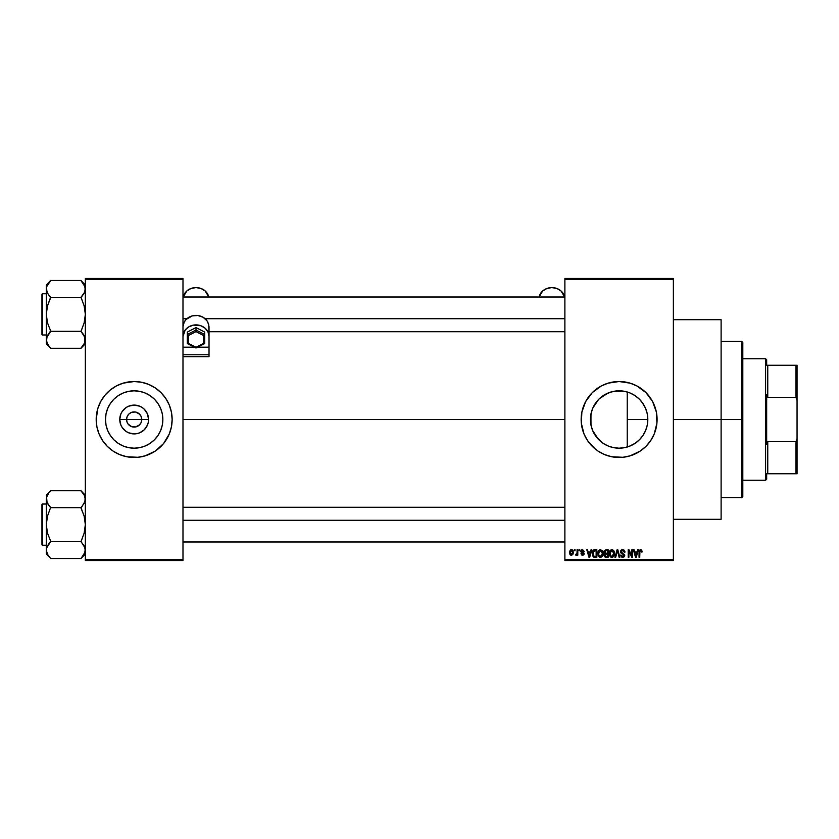 <?xml version="1.0" encoding="UTF-8"?>
<svg xmlns="http://www.w3.org/2000/svg" width="839" height="839" viewBox="0 0 839 839"><rect width="100%" height="100%" fill="white"/><g stroke="black" fill="none" stroke-linecap="round" stroke-linejoin="round"><path stroke-width="1.26" d="M127.15 422.405L126.574 419.5A7.593 7.593 0 0 0 134.167 427.093A7.593 7.593 0 0 0 141.76 419.5L148.576 419.5A14.41 14.41 0 0 1 134.167 433.91A14.41 14.41 0 0 1 119.757 419.5L141.76 419.5A7.593 7.593 0 0 1 134.167 427.093A7.593 7.593 0 0 1 126.574 419.5L127.15 416.595L128.797 414.13L131.262 412.484L135.163 411.97M133.181 427.03L135.645 426.946L131.262 426.516L127.853 423.716L129.951 425.813L133.097 427.02M140.48 423.716L141.183 422.405L139.536 424.87L135.645 426.946L137.072 426.516M162.85 419.5A28.683 28.683 0 0 1 134.167 448.183A28.683 28.683 0 0 1 105.483 419.5L106.029 413.9L107.665 408.52L110.318 403.559L113.884 399.217L118.236 395.651L123.186 392.998L128.566 391.362L134.167 390.817L139.767 391.362L145.147 392.998L150.108 395.651L154.449 399.217L158.015 403.559L160.668 408.52L162.305 413.9L162.85 419.5L162.305 425.1L160.668 430.48L158.015 435.441L154.449 439.783L150.108 443.349L145.147 446.002L139.767 447.638L134.167 448.183L128.566 447.638L123.186 446.002L118.236 443.349L113.884 439.783L110.318 435.441L107.665 430.48L106.029 425.1L105.483 419.5A28.683 28.683 0 0 1 134.167 390.817A28.683 28.683 0 0 1 162.85 419.5M158.288 448.823A37.975 37.975 0 0 0 169.247 434.036L171.408 426.904L172.142 419.5A37.975 37.975 0 0 1 134.167 457.475A37.975 37.975 0 0 1 96.191 419.5A37.975 37.975 0 0 0 96.925 426.883L99.086 434.036A37.975 37.975 0 0 0 110.045 448.823M96.925 426.925A37.975 37.975 0 0 0 97.827 430.501M97.838 430.543A37.975 37.975 0 0 0 99.086 434.025L102.599 440.601L107.319 446.348L113.076 451.067L119.641 454.581A37.975 37.975 0 0 0 155.236 451.088M110.108 448.886A37.975 37.975 0 0 0 113.045 451.057M119.641 454.581L126.762 456.741L137.89 457.286L145.189 455.839L155.267 451.067A37.975 37.975 0 0 0 158.225 448.886M155.267 451.067L163.521 443.59L169.247 434.036A37.975 37.975 0 0 0 170.495 430.543M170.506 430.501A37.975 37.975 0 0 0 171.408 426.925M647.341 414.33L647.435 424.125L647.813 419.5A28.683 28.683 0 0 1 619.119 448.183A28.683 28.683 0 0 1 590.436 419.5L591.055 425.425M642.601 435.986L643.586 434.487M637.346 441.66L640.629 438.482M629.03 446.421L635.27 443.212M618.605 448.183L619.591 448.183M603.619 443.632L608.6 446.18M599.371 440.297L601.909 442.447L595.25 435.399M592.649 430.533L598.48 439.416M591.222 426.149L592.607 430.438M654.221 433.994A37.975 37.975 0 0 0 657.094 419.5A37.975 37.975 0 0 1 619.119 457.475A37.975 37.975 0 0 1 581.154 419.5A37.975 37.975 0 0 0 584.028 433.994M584.059 434.067A37.975 37.975 0 0 0 587.541 440.58L595.04 448.855A37.975 37.975 0 0 0 598.008 451.057M587.562 440.611A37.975 37.975 0 0 0 594.998 448.823M592.271 446.348L598.029 451.067L604.594 454.581A37.975 37.975 0 0 0 640.199 451.088L645.978 446.348L650.697 440.601A37.975 37.975 0 0 0 654.189 434.067M640.241 451.057A37.975 37.975 0 0 0 643.177 448.886M643.251 448.823A37.975 37.975 0 0 0 650.686 440.611M673.371 419.5L721.11 419.5L721.11 319.69L721.11 419.5L673.371 419.5M182.986 419.5L564.878 419.5L182.986 419.5M96.191 419.5A37.975 37.975 0 0 1 134.167 381.525A37.975 37.975 0 0 1 172.142 419.5L171.408 412.096L169.247 404.964L165.744 398.399L161.015 392.652L155.267 387.933L148.702 384.419L141.571 382.259L134.167 381.525L123.144 383.161L116.264 386.013L110.077 390.145L104.812 395.41L100.68 401.598L97.827 408.478L96.191 419.5L96.925 426.904L96.38 423.223M141.183 416.595L139.536 414.13L135.645 412.054L139.536 414.13L141.183 416.595L141.76 419.5L141.183 422.405M634.116 443.957L630.729 445.74M639.245 439.94L635.522 443.034M642.076 436.7L640.157 439.007M647.026 426.181L645.936 429.704M645.222 431.414L644.52 432.84M647.435 424.125L647.341 424.681M590.897 424.597L590.992 413.9L592.628 408.52L595.271 403.559L598.836 399.217L603.189 395.651L608.149 392.998L613.529 391.362L619.119 390.817L624.719 391.362L630.099 392.998L635.06 395.651L639.412 399.217L642.978 403.559L645.621 408.52L647.257 413.9L647.813 419.5L627.236 419.5L627.236 447.009L625.244 447.523M595.229 435.368L592.827 430.952M592.481 430.113L592.177 429.348M602.78 443.076L601.909 442.447M610.74 446.935L613.687 447.669M564.878 278.464L673.371 278.464L564.878 278.464L564.878 279.544L673.371 279.544L673.371 559.456L564.878 559.456L564.878 278.464M564.878 560.536L673.371 560.536L673.371 278.464L673.371 279.544L564.878 279.544L564.878 559.456L673.371 559.456L673.371 560.536L564.878 560.536L564.878 559.456L564.878 560.536M574.348 549.692L574.348 550.772L575.04 550.772L575.04 549.692L574.348 549.692L575.04 549.692L574.348 549.692L574.348 550.772L575.04 550.772L575.04 549.692L575.04 550.772L574.348 550.772L574.348 549.692M579.078 549.692L579.078 550.772L579.77 550.772L579.77 549.692L579.078 549.692L579.77 549.692L579.078 549.692L579.078 550.772L579.77 550.772L579.77 549.692L579.77 550.772L579.078 550.772L579.078 549.692M591.076 549.692L590.488 551.957L588.097 551.957L587.499 549.692L586.776 549.692L588.978 557.285L589.702 557.285L591.799 549.692L591.076 549.692L591.799 549.692L591.076 549.692L590.488 551.957L588.097 551.957L587.499 549.692L586.776 549.692L588.978 557.285L589.702 557.285L591.799 549.692L589.702 557.285L588.978 557.285L586.776 549.692L587.499 549.692M602.465 550.783L600.189 549.608L598.092 551.611L598.144 555.512L599.245 557.002L600.651 557.379L602.612 555.984L602.78 551.391L600.483 549.587L598.511 550.751L597.819 553.478L600.483 557.379C602.412 556.876 603.293 555.544 603.147 553.383L602.465 550.783M613.812 550.783L611.526 549.608L609.439 551.611L609.492 555.512L610.582 557.002L611.988 557.379L613.949 555.984L614.117 551.391L611.83 549.587L609.848 550.751L609.166 553.478L611.82 557.379C613.749 556.876 614.641 555.544 614.484 553.383L613.812 550.783M622.653 549.587L621.091 550.206L620.514 552.072L621.311 553.467L623.943 554.673L623.975 555.775L623.01 556.477L620.703 555.114L621.238 556.718L622.978 557.379L624.457 556.467L624.625 554.558L621.521 552.618L621.248 551.38L622.937 550.51L624.258 552.251L624.94 552.156L624.709 550.94L622.653 549.587L620.503 551.789L621.552 553.604L623.838 554.506L624.059 555.271L622.758 556.498L620.703 555.114L622.779 557.379L624.751 555.303L621.196 551.779L622.59 550.478L624.94 552.156L622.653 549.587M637.63 549.692L637.032 551.957L634.651 551.957L634.053 549.692L633.33 549.692L635.532 557.285L636.256 557.285L638.353 549.692L637.63 549.692L638.353 549.692L637.63 549.692L637.032 551.957L634.651 551.957L634.053 549.692L633.33 549.692L635.532 557.285L636.256 557.285L638.353 549.692L636.256 557.285L635.532 557.285L633.33 549.692L634.053 549.692M650.697 440.601L654.21 434.036L656.916 423.223L656.371 412.096L652.616 401.598L645.978 392.652L637.021 386.013L630.152 383.161L619.119 381.525L608.097 383.161L601.227 386.013L592.271 392.652L585.632 401.598L581.878 412.096L581.333 423.223L584.038 434.036L587.552 440.601M604.594 454.581L611.715 456.741L622.842 457.286L630.152 455.839L640.22 451.067M641.688 550.132L640.398 549.608L639.287 550.468L639.045 557.285L639.738 557.285L639.937 550.824L640.933 550.573L641.416 552.052L642.108 551.957L641.751 550.227L640.608 549.587L639.045 552.125L639.045 557.285L639.738 557.285L639.832 551.055L640.577 550.478L641.416 552.052L642.108 551.957L641.688 550.132L640.608 549.587M631.851 549.692L631.851 555.764L628.935 549.692L628.201 549.692L628.201 557.285L628.893 557.285L628.893 551.192L631.798 557.285L632.533 557.285L632.533 549.692L631.851 549.692L632.533 549.692L631.851 549.692L631.851 555.764L628.935 549.692L628.201 549.692L628.201 557.285L628.893 557.285L628.893 551.192L631.798 557.285L632.533 557.285L632.533 549.692L632.533 557.285L631.798 557.285M617.2 551.779L615.669 557.285L614.945 557.285L617.116 549.692L614.945 557.285L615.669 557.285L617.494 550.573L619.119 557.285L619.843 557.285L617.798 549.692L617.116 549.692L617.798 549.692L617.116 549.692L614.945 557.285L615.669 557.285L617.494 550.573L619.119 557.285L619.843 557.285L617.798 549.692L619.843 557.285L619.119 557.285L617.766 551.779M606.041 549.692L604.049 551.055L604.877 553.782L604.258 556.121L605.276 557.19L608.181 557.285L608.181 549.692L606.041 549.692L608.181 549.692L606.041 549.692L603.933 551.915L604.877 553.782L604.132 555.376L606.031 557.285L608.181 557.285L608.181 549.692L608.181 557.285L606.031 557.285M594.809 549.692L592.701 550.971L592.376 555.166L593.687 557.096L596.833 557.285L596.833 549.692L594.809 549.692C592.89 550.09 592.019 551.37 592.198 553.53L593.802 557.148L596.833 557.285L596.833 549.692L596.833 557.285M582.528 549.587L581.291 550.101L580.861 551.538L581.322 552.607L583.367 553.593L582.528 554.527L580.955 553.73L582.56 555.313L583.692 554.883L584.08 553.404L581.605 550.887L582.686 550.394L584.206 551.37L582.528 549.587L580.861 551.38L583.42 553.845L582.528 554.527L580.955 553.73L582.56 555.313L584.112 553.74L581.542 551.233L582.476 550.384L584.206 551.37L582.35 549.597M577.106 549.692L576.98 553.677L575.627 555.019L576.456 555.282L577.106 554.327L577.106 555.208L577.798 555.208L577.798 549.692L577.106 549.692L577.798 549.692L577.106 549.692L576.98 553.677L575.627 555.019L576.288 555.313L577.106 554.327L577.106 555.208L577.798 555.208L577.798 549.692L577.798 555.208L577.106 555.208M572.586 550.059L573.362 552.45L571.432 549.587L569.681 551.118L569.733 553.981L570.971 555.25L572.712 554.726L573.341 552.932L572.985 550.583L571.443 549.587M619.591 390.817L624.457 391.32M625.244 391.477L629.04 392.579M603.619 395.368L610.74 392.065L618.605 390.817M613.687 391.331L623.964 391.226M610.74 392.065L607.96 393.082M608.139 392.998L599.392 398.682L602.79 395.924M592.827 408.037L598.469 399.595M599.392 398.682L595.229 403.622M591.055 413.575L592.481 408.887M591.222 412.851L590.436 419.5A28.683 28.683 0 0 1 619.119 390.817A28.683 28.683 0 0 1 647.813 419.5L647.257 425.1L645.621 430.48L642.978 435.441L639.412 439.783L635.06 443.349L630.099 446.002L624.719 447.638L619.119 448.183L613.529 447.638L608.149 446.002L603.189 443.349L598.836 439.783L595.271 435.441L592.628 430.48L590.992 425.1L590.897 414.403M645.925 409.285L647.016 412.798M643.597 404.534L645.222 407.597M640.136 399.972L642.601 403.014M635.259 395.788L639.245 399.06M630.718 393.26L634.148 395.064M627.236 447.009L627.236 391.991L627.236 419.5L647.813 419.5L647.268 413.973M141.76 419.5L126.574 419.5A7.593 7.593 0 0 1 134.167 411.907A7.593 7.593 0 0 1 141.76 419.5A7.593 7.593 0 0 0 134.167 411.907A7.593 7.593 0 0 0 126.574 419.5L119.757 419.5L120.858 413.984L122.19 411.498L126.165 407.523L128.65 406.191L134.167 405.09L139.683 406.191L142.169 407.523L144.36 409.317L147.475 413.984L148.576 419.5L148.293 422.311L147.475 425.016L144.36 429.683L139.683 432.809L136.977 433.627L134.167 433.91L128.65 432.809L126.165 431.477L122.19 427.502L120.858 425.016L119.757 419.5A14.41 14.41 0 0 1 134.167 405.09A14.41 14.41 0 0 1 148.576 419.5L141.76 419.5M85.347 560.536L182.986 560.536L182.986 559.456L85.347 559.456L85.347 279.544L182.986 279.544L182.986 354.771L182.986 278.464L85.347 278.464L182.986 278.464L182.986 279.544L85.347 279.544L85.347 278.464L85.347 559.456L182.986 559.456L182.986 356.701L182.986 560.536L85.347 560.536L85.347 559.456L85.347 560.536M721.11 519.31L721.11 419.5L721.11 519.31L673.371 519.31M584.028 405.006A37.975 37.975 0 0 0 581.154 419.5A37.975 37.975 0 0 1 619.119 381.525A37.975 37.975 0 0 1 657.094 419.5A37.975 37.975 0 0 0 654.221 405.006M654.189 404.933A37.975 37.975 0 0 0 650.707 398.42M650.686 398.389A37.975 37.975 0 0 0 643.251 390.177M645.978 392.652L643.209 390.145A37.975 37.975 0 0 0 640.241 387.943M633.655 384.419A37.975 37.975 0 0 0 598.05 387.912M598.008 387.943A37.975 37.975 0 0 0 595.071 390.114M594.998 390.177A37.975 37.975 0 0 0 587.562 398.389M587.541 398.42A37.975 37.975 0 0 0 584.059 404.933M626.534 382.259L625.37 382.049M611.715 456.741L612.879 456.951M593.498 406.611L592.649 408.467M592.596 408.583L592.177 409.663M635.501 395.945L631.536 393.638M640.618 400.507L637.336 397.34M645.6 408.457L642.076 402.29M647.236 413.816L645.652 408.603M172.142 419.5A37.975 37.975 0 0 0 171.418 412.117L171.953 415.777M171.408 412.075A37.975 37.975 0 0 0 170.506 408.499M170.495 408.457A37.975 37.975 0 0 0 158.288 390.177M158.225 390.114A37.975 37.975 0 0 0 155.288 387.943M148.702 384.419A37.975 37.975 0 0 0 113.097 387.912M113.045 387.943A37.975 37.975 0 0 0 110.108 390.114M110.045 390.177A37.975 37.975 0 0 0 97.838 408.457M97.827 408.499A37.975 37.975 0 0 0 96.925 412.075M161.015 392.652L158.256 390.145M107.319 446.348L110.077 448.855M158.456 404.241L158.026 403.569M150.108 395.651L145.147 392.998M118.907 395.211L118.236 395.641M110.318 403.559L107.665 408.52M109.878 434.759L110.308 435.431M118.236 443.349L123.186 446.002M149.426 443.789L150.097 443.359M158.015 435.441L160.668 430.48M127.853 415.284L127.15 416.595M135.247 411.98L131.262 412.484M642.108 551.957L641.405 551.81M641.416 552.052L640.577 550.478L639.738 552.072M640.828 550.52L639.832 551.055L640.639 550.478M639.738 557.285L639.045 557.285L639.045 552.125M639.045 551.915L639.098 551.286M635.742 556.047L634.882 552.849L636.801 552.849L635.847 556.498L636.161 555.051L635.847 556.498L635.448 554.936L635.794 556.267M628.893 557.285L628.201 557.285L628.201 549.692L628.935 549.692M623.136 549.629L623.817 549.881M624.908 551.663L624.719 550.95M624.929 551.915L624.258 552.251L623.807 551.003M622.926 550.51L622.328 550.499M621.594 550.814L621.217 551.506M621.217 551.517L621.332 552.377M622.685 553.142L621.762 552.796M624.719 555.701L624.226 556.781M621.416 556.907L621.94 557.222M620.703 555.114L621.426 555.292M621.447 555.418L621.846 556.184M622.202 556.404L624.059 555.271L622.569 553.95M622.758 556.498L624.059 555.271L623.838 554.506L621.552 553.604M623.797 556.079L624.038 555.523M624.048 555.449L622.748 553.992M624.048 555.072L623.786 554.443M620.829 550.552L621.751 549.744M614.096 551.328L614.326 552.01M614.463 554.065L614.379 554.736M613.571 556.54L611.82 557.379M610.026 550.51L611.526 549.608M612.145 549.608L612.701 549.765M612.155 557.358L612.732 557.19M610.079 551.905L610.142 555.219L611.82 556.498L610.142 555.219L609.848 553.499L611.83 550.478L613.802 553.373L612.984 556.026L613.802 553.373L611.82 556.498L610.582 555.932M611.096 550.646L611.704 550.489M612.785 556.194L611.946 556.488M609.848 553.499L610.142 555.219L610.236 551.538M613.582 551.915L613.781 552.891M604.132 555.376L604.877 553.782M604.636 553.646L604.132 552.995M605.391 550.646L606.02 550.573L604.646 552.198L605.485 550.625M605.464 554.201L604.825 555.25L606.188 554.128L604.825 555.25L606.282 556.393L604.825 555.25L605.464 554.201L607.488 554.128L607.488 556.393L605.978 556.393M604.825 555.25L605.318 554.264M605.999 556.393L607.488 556.393L607.488 554.128L606.188 554.128M605.223 550.709L607.488 550.573L607.488 553.237L606.125 553.237L604.625 551.915M605.034 552.953L604.646 552.198M602.759 551.328L602.989 552.031M603.126 554.065L603.031 554.726M598.417 550.908L599.885 549.671M598.742 551.905L598.805 555.219L600.472 556.498L598.805 555.219L598.511 553.499L600.483 550.478L602.454 553.373L601.647 556.026L602.454 553.373L600.472 556.498L599.245 555.932M599.759 550.646L600.357 550.489M601.448 556.194L600.598 556.488M598.511 553.499L598.805 555.219L598.899 551.538M602.045 551.485L602.433 552.891M594.903 557.285L593.687 557.096M592.712 556.079L592.376 555.156M592.219 552.87L592.355 551.968M593.278 550.164L594.148 549.755M593.068 555.051L592.942 554.401M593.603 550.971L592.89 553.541L593.163 551.684L596.141 550.573L596.141 556.393L593.939 556.247L593.068 551.999M593.163 551.684L593.718 550.866M594.494 550.604L596.141 550.573L596.141 556.393L593.939 556.247M592.9 553.069L592.921 554.296M589.513 555.408L590.247 552.849L588.328 552.849L588.905 554.936L588.328 552.849L590.247 552.849L589.293 556.498L588.905 554.936L589.293 556.498L589.607 555.051L589.293 556.498L588.905 554.936L589.24 556.267M584.206 551.37L583.43 551.055M583.514 551.464L582.476 550.384L583.514 551.464L582.476 550.384L581.542 551.233L582.402 552.041L581.794 551.789M582.581 550.384L581.542 551.233M583.462 552.481L583.996 553.1M584.091 554.044L583.85 554.694M582.864 555.292L581.941 555.208M580.955 553.73L581.721 553.981M583.409 553.719L582.528 554.527L583.42 553.845L582.528 554.527L581.647 553.635L582.528 554.527L583.42 553.845L582.612 553.142M583.199 553.394L582.413 553.079M581.385 552.66L580.861 551.37M581.091 550.384L581.846 549.702M576.288 555.313L575.627 555.019L576.288 555.313L577.106 554.327L576.288 555.313L577.106 554.327L576.288 555.313L575.827 554.222L576.98 553.677L577.106 552.555M575.827 554.222L576.938 553.824M571.558 549.597L572.387 549.891M569.513 552.513L571.432 549.587L569.513 552.513L571.432 555.313L573.362 552.45M570.719 555.145L570.038 554.548M570.667 549.776L571.191 549.608M571.453 554.527L570.205 552.45L571.422 550.384L572.67 552.45L571.453 554.527L572.659 552.114L572.062 554.296M572.45 551.139L572.659 552.114M635.563 555.324L634.882 552.849L636.801 552.849L636.067 555.408M606.02 550.573L607.488 550.573L607.488 553.237L606.125 553.237M741.718 419.5L741.718 497.611L741.718 419.5L721.11 419.5L741.718 419.5L741.718 341.389L741.718 419.5L742.809 419.5L741.718 419.5M742.809 496.531L742.809 419.5L742.809 496.531L741.718 497.611L721.11 497.611M742.809 342.469L742.809 419.5L742.809 342.469L741.718 341.389L721.11 341.389M84.603 292.266L81.005 297.226L84.141 305.878L85.347 314.373L84.141 322.879L81.005 331.52L84.131 335.527L85.347 339.795L85.033 341.945L82.767 346.088L84.131 344.063L81.005 348.059L84.624 343.078M47.519 344.084L50.634 348.269L81.005 348.269L85.347 343.728L81.005 348.269L50.634 348.269L48.882 346.088L46.606 341.966L46.292 339.795L47.487 335.548L50.634 330.912L47.498 322.868L46.292 314.373L47.498 305.857L50.634 297.226L47.508 293.22L46.292 288.952L46.606 291.102L46.596 286.812L50.634 280.677L46.606 286.781M46.974 292.129L46.292 285.019L50.634 280.478L81.005 280.478L50.634 280.478L46.292 285.019L46.292 343.728L46.292 339.795L47.508 344.063L46.292 339.795L46.596 337.656L50.634 331.52L47.508 335.527M42.6 334.981A0.65 0.65 0 0 1 41.95 334.331L41.95 294.405A0.65 0.65 0 0 1 42.6 293.755L46.292 293.755L42.6 293.755L42.6 334.981L46.292 334.981L42.6 334.981L42.6 293.755A0.65 0.65 0 0 0 41.95 294.405L41.95 334.331A0.65 0.65 0 0 0 42.6 334.981M85.347 285.019L81.005 280.478L84.131 284.683L85.347 288.952L84.141 293.189L81.005 297.226L84.141 293.21M85.347 288.952L85.033 286.781L85.033 291.123M81.005 297.226L82.757 295.255L81.005 297.426L50.634 297.426L81.005 297.426L84.141 305.878L85.347 314.373L84.141 322.879L81.005 331.321L50.634 331.321L81.005 331.321L85.033 337.624L84.624 343.067M50.634 331.52L48.882 333.492L50.634 330.912L47.498 322.868L46.292 314.373L46.292 339.795L47.026 336.481L46.292 343.728L50.634 348.059M46.596 291.091L46.292 314.373L47.498 305.857L50.634 297.835L47.047 292.308M84.141 284.694L85.033 286.781L81.005 280.677M82.862 333.628L84.141 335.537M182.986 318.715L186.887 318.715L182.986 318.715M205.125 318.715L564.878 318.715L205.125 318.715M564.878 520.285L182.986 520.285L564.878 520.285M765.588 358.746L766.668 359.826L766.668 365.259L766.668 359.826L765.588 358.746L742.809 358.746L765.588 358.746L765.588 480.254L742.809 480.254L765.588 480.254L765.588 358.746M766.668 479.174L765.588 480.254L766.668 479.174L766.668 473.741L766.668 479.174M766.668 394.645L766.668 444.355L766.668 394.645L767.758 397.371L767.758 365.259L766.668 365.259L767.758 365.259L767.758 397.371L795.97 397.371L797.05 400.434L797.05 438.566L795.97 441.629L767.758 441.629L766.668 444.355L767.758 441.629L767.758 473.741L767.758 441.629L795.97 441.629L795.97 473.741L797.05 473.741L797.05 438.566L797.05 473.741L795.97 473.741L795.97 441.629L797.05 438.566L797.05 365.259L767.758 365.259L795.97 365.259L795.97 397.371L795.97 365.259L797.05 365.259L797.05 400.434L795.97 397.371L767.758 397.371L766.668 394.645M766.668 473.741L795.97 473.741L766.668 473.741M41.95 294.793L41.95 295.926M41.95 332.81L41.95 333.953M81.005 331.52L82.767 333.502M84.624 336.512L85.033 341.924M47.015 336.512L46.606 337.624M50.634 297.226L47.508 293.22M47.015 292.234L46.606 291.123M47.068 285.554L47.487 284.715M84.571 343.193L84.141 344.032M85.033 552.219L81.005 558.522L50.634 558.522L47.508 554.317L46.292 550.048L46.596 547.909L50.634 541.165L47.498 533.122L46.292 524.627L47.498 516.121L50.634 507.48L47.498 503.463L46.292 499.205L46.596 501.344L46.596 497.076L48.872 492.913L47.015 495.922M85.347 495.272L81.005 490.731L50.634 490.731L81.005 490.731L84.131 494.937L85.347 499.205L85.033 497.076L85.033 501.376L81.005 508.088L84.141 516.132L85.347 524.627L84.141 533.143L81.005 541.774L84.131 545.78L85.347 550.048L84.141 554.285L81.005 558.323L85.347 553.981L81.005 558.522L50.634 558.522L47.508 554.317L46.292 550.048L47.498 554.306M50.634 490.941L46.292 495.272L50.634 490.941M42.6 545.245A0.65 0.65 0 0 1 41.95 544.595L41.95 504.669A0.65 0.65 0 0 1 42.6 504.019L46.292 504.019L42.6 504.019L42.6 545.245L46.292 545.245L42.6 545.245L42.6 504.019A0.65 0.65 0 0 0 41.95 504.669L41.95 544.595A0.65 0.65 0 0 0 42.6 545.245M47.015 495.933L46.292 499.205L46.292 553.981L46.596 547.909L50.634 541.774L48.872 543.756M46.974 502.383L46.292 499.205L46.292 553.981L50.634 558.323M81.005 507.48L82.757 505.498L81.005 507.679L50.634 507.679L81.005 507.679L84.141 516.132L85.347 524.627L84.141 533.143L81.005 541.575L50.634 541.575L81.005 541.575L85.033 547.877L85.033 552.188L85.033 547.909M46.606 547.877L47.026 546.734M46.596 497.076L47.015 502.488M47.068 553.446L47.487 554.285L47.068 553.446M50.634 541.774L48.882 543.745L50.634 541.165L47.498 533.122L46.292 524.627L47.498 516.121L50.634 507.48L47.047 502.561M48.767 505.372L47.508 503.473M84.603 502.519L85.347 499.205L84.141 503.463M84.131 494.937L85.347 499.205L84.131 494.937L81.005 490.941M41.95 505.047L41.95 506.19M41.95 543.074L41.95 544.207M81.005 541.774L84.141 545.79M84.624 546.766L85.033 547.877M48.882 543.745L47.508 545.78M85.347 499.205L85.033 501.344M50.634 507.48L48.882 505.508M47.068 495.807L47.487 494.968M84.571 553.446L84.141 554.285M539.078 297.016A13.015 11.631 180 0 1 551.863 287.599A13.015 11.631 180 0 1 564.637 297.016L561.06 290.997L556.844 288.48L551.863 287.599L546.881 288.48L542.655 290.997L539.078 297.016M182.986 336.523L185.178 330.052L188.775 326.853L193.463 325.113L200.993 325.773L205.209 328.29L208.041 332.066L209.026 336.523L209.026 347.178L197.658 347.178L209.026 347.178L209.026 326.633L207.841 322.176A13.015 11.631 180 0 0 196.011 315.391A13.015 11.631 180 0 0 184.171 322.176L182.986 326.633L184.171 322.176L186.174 319.397L192.341 315.863L197.857 315.506L203.038 317.236L206.95 320.718L208.733 324.483L209.026 336.523A13.015 11.631 0 0 0 196.011 324.892A13.015 11.631 0 0 0 182.986 336.523M194.365 347.178L182.986 347.178L182.986 356.701L209.026 356.701L209.026 347.178L209.026 354.771L182.986 354.771L182.986 347.178L194.365 347.178M208.785 297.016A13.015 11.631 180 0 0 196.011 287.599A13.015 11.631 180 0 0 183.227 297.016L186.803 290.997L191.03 288.48L196.011 287.599L200.993 288.48L205.209 290.997L208.785 297.016M209.026 354.771L182.986 354.771L182.986 356.701L209.026 356.701L209.026 354.771M196.011 327.588L204.685 332.055L204.685 334.499L196.011 330.021L196.011 327.588L196.011 330.021L187.328 334.499L187.328 332.055L196.011 327.588L187.328 332.055L187.328 343.455L187.328 334.499L188.418 335.548L188.418 343.382L196.011 347.294L196.011 347.923L196.011 347.294L203.604 343.382L203.604 335.548L196.011 331.625L188.418 335.548L196.011 331.625L203.604 335.548L203.604 343.382L204.685 343.455L204.685 332.055L196.011 327.588M196.011 347.923L204.601 343.602M204.685 341.012L204.685 334.499L203.604 335.548L204.685 334.499L196.011 330.021L196.011 331.625L196.011 330.021L187.328 334.499L188.418 335.548L188.418 343.382L187.412 343.591M204.685 343.455L203.604 343.382L196.011 347.692L188.418 343.382L187.642 343.633M673.371 319.69L721.11 319.69M182.986 297.016L564.878 297.016M209.026 331.73L564.878 331.73M564.878 541.984L182.986 541.984M564.878 507.27L182.986 507.27M187.422 343.602L196.011 348.028"/></g></svg>
